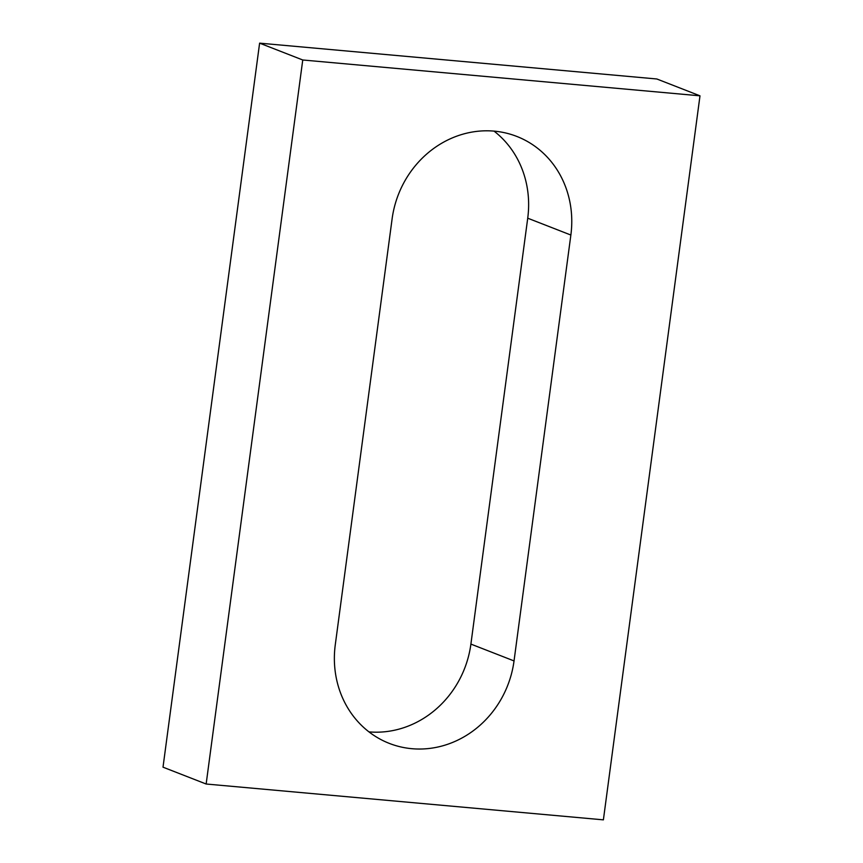 <?xml version="1.0" encoding="UTF-8"?>
<svg xmlns="http://www.w3.org/2000/svg" width="863" height="863" viewBox="0 0 863 863"><rect width="100%" height="100%" fill="white"/><g stroke="black" fill="none" stroke-linecap="round" stroke-linejoin="round"><path stroke-width="1.29" d="M163.01 767.175L259.612 43.15L656.851 78.986L699.99 95.825L603.388 819.85L206.149 784.014L163.01 767.175M206.149 784.014L302.751 59.989L259.612 43.15M514.035 660.929L570.864 235.038A97.185 89.191 111.3 0 0 516.829 136.44A97.185 89.191 111.3 0 0 392.104 218.911L335.276 644.801A97.185 89.191 111.3 0 0 389.321 743.399A97.185 89.191 111.3 0 0 514.035 660.929L470.896 644.089L527.725 218.199A97.185 89.191 111.3 0 0 494.035 131.122M368.965 731.878A97.185 89.191 111.3 0 0 470.896 644.089M302.751 59.989L699.99 95.825M570.864 235.038L527.725 218.199"/></g></svg>
